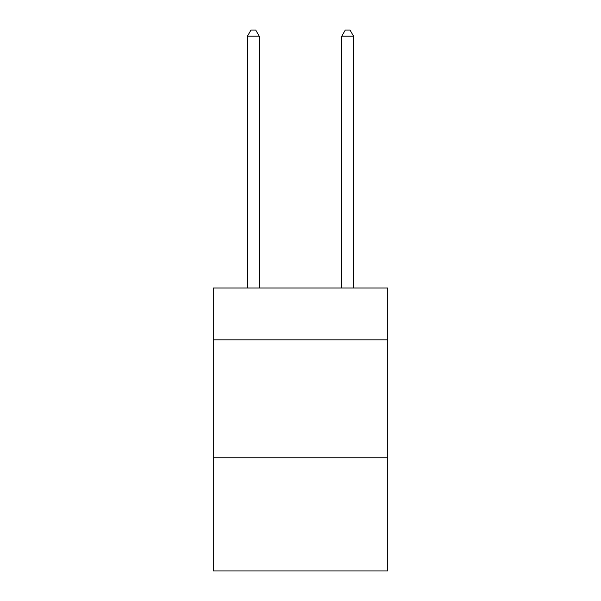<?xml version="1.0" encoding="UTF-8"?>
<svg xmlns="http://www.w3.org/2000/svg" width="601" height="601" viewBox="0 0 601 601"><rect width="100%" height="100%" fill="white"/><g stroke="black" fill="none" stroke-linecap="round" stroke-linejoin="round"><path stroke-width="0.9" d="M387.743 339.873L387.743 288.007L213.257 288.007L213.257 339.873L387.743 339.873L387.743 570.95L213.257 570.95L213.257 339.873M387.743 457.774L213.257 457.774M259.234 288.007L259.234 36.18L247.447 36.18L247.447 288.007M247.447 36.18L250.985 30.05L255.703 30.05L259.234 36.18M353.553 288.007L353.553 36.18L341.766 36.18L341.766 288.007M341.766 36.18L345.297 30.05L350.015 30.05L353.553 36.18"/></g></svg>
